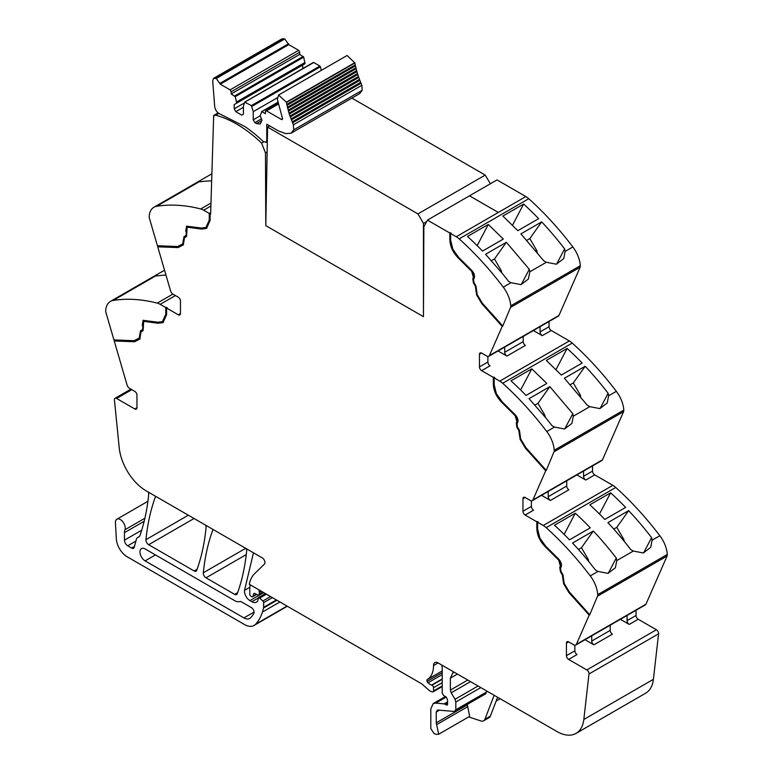 <?xml version="1.0" encoding="UTF-8"?>
<svg xmlns="http://www.w3.org/2000/svg" width="773" height="773" viewBox="0 0 773 773"><rect width="100%" height="100%" fill="white"/><g stroke="black" fill="none" stroke-linecap="round" stroke-linejoin="round"><path stroke-width="1.16" d="M153.914 207.261A23.064 13.315 -120 0 1 156.648 206.294A230.644 133.169 -120 0 1 200.748 208.952A15.373 8.88 -120 0 1 203.666 210.179L209.27 213.416L209.27 220.092L205.937 227.484L201.222 228.035L186.583 226.17L185.771 231.021L186.399 232.924L185.964 235.514L183.964 236.664L182.737 243.882L177.616 246.529L157.421 245.746L149.411 218.237A4.609 2.667 -120 0 1 149.189 216.401A23.064 13.315 -120 0 1 153.914 207.261L200.671 180.264L199.666 181.326L200.217 181.781A230.644 133.169 60 0 1 211.667 180.853M206.198 227.32L209.821 219.774L209.821 213.106L209.27 213.416M209.821 213.106L210.633 214.198L213.677 115.477L214.218 115.815A3.073 1.778 -120 0 1 214.691 115.264A3.073 1.778 -120 0 1 215.657 115.177A113.013 65.251 -120 0 1 261.622 143.131L263.719 141.913M182.737 243.882L183.317 243.543L184.505 236.354L186.506 235.205L186.873 226.035M183.53 244.732L178.621 247.273L158.272 246.481L158.069 245.766M206.778 228.315L202.004 228.76L188.757 226.644L187.453 227.04M218.102 112.916L213.677 115.477M131.816 389.66L116.597 398.453L134.792 408.956A3.073 1.778 -120 0 0 136.328 409.11A3.073 1.778 -120 0 0 136.966 407.7L136.966 395.148A3.073 1.778 -120 0 0 134.792 391.38L129.564 388.365A3.846 2.222 -120 0 1 127.043 384.944L114.24 340.961L134.589 341.753L139.807 339.047L141.053 331.83L143.053 330.67L143.672 321.336L157.972 323.24L163.016 322.641L166.601 314.727L166.601 308.05L178.283 314.795A3.073 1.778 -120 0 0 179.819 314.949A3.073 1.778 -120 0 0 180.457 313.538L180.457 300.987A3.073 1.778 -120 0 0 178.283 297.219L173.055 294.194A3.846 2.222 -120 0 1 170.533 290.783L157.731 246.8L178.08 247.592L183.298 244.886L184.544 237.669L186.544 236.509L187.163 227.165L201.463 229.079L206.507 228.479L210.092 220.566L210.092 213.889M178.08 247.592L178.621 247.273M157.731 246.8L158.272 246.481M160.175 304.34L165.78 307.577L165.78 314.253L162.436 321.645L157.731 322.206L143.092 320.331L142.28 325.182L142.908 327.085L142.474 329.675L140.473 330.834L139.246 338.043L134.125 340.69L113.931 339.907L105.92 312.398A4.609 2.667 60 0 1 105.698 310.562A23.064 13.315 60 0 1 110.423 301.422A23.064 13.315 60 0 1 113.158 300.455A230.644 133.169 60 0 1 157.257 303.113A15.373 8.88 60 0 1 160.175 304.34L175.403 295.557M162.436 321.645L166.33 313.944L166.33 307.268L165.78 307.577M166.33 307.268L167.142 307.731L166.601 308.05M143.962 321.201L145.266 320.814L158.513 322.93L163.287 322.476M140.039 338.893L135.13 341.434L114.781 340.642L114.578 339.936M134.589 341.753L135.13 341.434M114.24 340.961L114.781 340.642M442.224 686.579L433.131 691.825A1.923 1.111 -120 0 1 432.513 691.883L431.537 691.622A7.74 4.464 -120 0 1 428.725 689.999L422.599 684.569A7.701 4.445 -120 0 0 421.198 683.535L249.302 584.291A42.283 24.417 60 0 1 254.597 573.701L264.405 564.135A3.846 2.222 -120 0 0 264.656 560.995A3.846 2.222 -120 0 0 262.231 557.864L146.194 490.874A38.437 22.195 -120 0 1 119.216 447.731L114.433 400.018A3.073 1.778 -120 0 1 115.061 398.298A3.073 1.778 -120 0 1 116.597 398.453M256.762 594.379L252.645 596.756A1.923 1.111 -120 0 1 251.689 596.659L250.858 596.186A1.536 0.889 -120 0 1 249.776 594.302L249.776 590.272A42.283 24.417 60 0 1 250.181 584.803L250.181 584.803M442.224 682.665L433.527 687.69L433.527 690.946A1.923 1.111 -120 0 1 433.131 691.825M620.371 619.308L629.232 624.429L638.208 619.25L656.403 629.763A3.073 1.778 -120 0 1 658.567 633.821L653.407 679.312L583.828 719.489L588.978 673.998A3.073 1.778 -120 0 0 586.823 669.93L568.619 659.427A3.073 1.778 -120 0 1 566.445 655.659L566.445 643.107A3.073 1.778 -120 0 1 567.082 641.696A3.073 1.778 -120 0 1 568.619 641.851L566.445 643.107M585.035 639.715L593.896 644.827A3.073 1.778 60 0 1 591.722 641.068L591.722 635.85M574.87 645.233L574.87 650.798A3.073 1.778 -120 0 0 577.045 654.557L568.619 659.427M576.88 474.931L585.741 480.052L594.717 474.873L612.825 485.328A15.373 8.88 60 0 1 615.743 487.473A230.644 133.169 60 0 1 654.045 528.288A230.644 133.169 60 0 1 658.577 534.075A230.644 133.169 60 0 1 659.794 535.67A230.644 133.169 60 0 1 659.842 535.728A23.064 13.315 60 0 1 667.302 554.454A4.609 2.667 60 0 1 667.08 556.029L645.957 604.186A3.846 2.222 -120 0 1 645.358 604.882L575.779 645.059A3.846 2.222 -120 0 1 573.856 644.866L568.619 641.851M533.389 330.554L542.25 335.666L551.226 330.486L569.334 340.941A15.373 8.88 60 0 1 572.252 343.096A230.644 133.169 60 0 1 610.554 383.91A230.644 133.169 60 0 1 615.086 389.698A230.644 133.169 60 0 1 616.352 391.351A23.064 13.315 60 0 1 623.811 410.077A4.609 2.667 60 0 1 623.589 411.642L602.467 459.809A3.846 2.222 -120 0 1 601.867 460.505L532.288 500.682A3.846 2.222 -120 0 1 530.365 500.489L525.128 497.464A3.073 1.778 -120 0 0 523.592 497.319A3.073 1.778 -120 0 0 522.954 498.72L522.954 511.282A3.073 1.778 -120 0 0 525.128 515.04L536.82 521.794L537.361 521.475L538.172 521.949L537.631 522.268L543.235 525.495A15.373 8.88 60 0 1 546.163 527.65A230.644 133.169 60 0 1 590.253 575.904A23.064 13.315 60 0 1 597.722 594.63A4.609 2.667 60 0 1 597.49 596.196L589.722 614.835L569.372 592.137L564.155 583.412L563.614 583.731L568.822 592.456L569.372 592.137M568.822 592.456L589.181 615.153L589.722 614.835M589.181 615.153L576.378 644.363A3.846 2.222 -120 0 1 575.779 645.059M536.82 521.794L536.82 528.471C537.138 535.331 540.018 541.486 545.448 546.946L558.695 560.125L560.396 566.174L559.768 567.363L560.367 571.605L562.358 575.073L563.614 583.731M537.361 521.475L537.361 528.152C537.689 535.013 540.559 541.177 545.989 546.637L559.237 559.816L560.937 565.865L560.309 567.053L560.908 571.295L562.908 574.754L564.155 583.412M541.544 495.329L550.405 500.45A3.073 1.778 -120 0 1 548.231 496.681L548.231 491.473M531.38 500.846L531.38 506.412A3.073 1.778 -120 0 0 533.554 510.18L525.128 515.04M261.622 143.131L265.468 152.948L265.796 225.648L423.449 316.669L423.855 226.818L427.45 220.112L497.01 179.916L525.843 196.564A15.373 8.88 60 0 1 528.761 198.709A230.644 133.169 60 0 1 567.063 239.524A230.644 133.169 60 0 1 571.595 245.321A230.644 133.169 60 0 1 572.812 246.906A230.644 133.169 60 0 1 572.861 246.964A23.064 13.315 60 0 1 580.32 265.699A4.609 2.667 60 0 1 580.098 267.265L558.976 315.423A3.846 2.222 -120 0 1 558.377 316.128L488.797 356.295A3.846 2.222 -120 0 1 486.874 356.111L481.637 353.087A3.073 1.778 -120 0 0 480.101 352.932A3.073 1.778 -120 0 0 479.463 354.343L479.463 366.895A3.073 1.778 -120 0 0 481.637 370.663L493.329 377.408L493.87 377.098L494.681 377.572L494.14 377.881L499.745 381.118A15.373 8.88 60 0 1 502.672 383.273A230.644 133.169 60 0 1 546.762 431.527A23.064 13.315 60 0 1 554.231 450.253A4.609 2.667 60 0 1 553.999 451.819L546.231 470.467L525.882 447.76L520.664 439.035L520.123 439.344L525.331 448.069L525.882 447.76M525.331 448.069L545.69 470.786L546.231 470.467M545.69 470.786L532.887 499.986A3.846 2.222 -120 0 1 532.288 500.682M493.329 377.408L493.329 384.084C493.647 390.945 496.527 397.109 501.957 402.569L515.205 415.748L516.905 421.797L516.277 422.986L516.876 427.227L518.867 430.687L520.123 439.344M493.87 377.098L493.87 383.775C494.189 390.636 497.068 396.8 502.498 402.25L515.746 415.43L517.446 421.488L516.818 422.667L517.417 426.918L519.417 430.377L520.664 439.035M498.054 350.952L506.914 356.073A3.073 1.778 -120 0 1 504.74 352.304L504.74 347.087M487.889 356.469L487.889 362.035A3.073 1.778 -120 0 0 490.063 365.803L481.637 370.663M427.45 220.112L449.838 233.031L451.19 233.185L450.649 233.504L456.254 236.741A15.373 8.88 60 0 1 459.181 238.886A230.644 133.169 60 0 1 503.271 287.141A23.064 13.315 60 0 1 510.74 305.866A4.609 2.667 60 0 1 510.509 307.441L502.74 326.09L482.391 303.383L477.173 294.648L476.632 294.967L481.84 303.692L482.391 303.383M481.84 303.692L502.199 326.399L502.74 326.09M502.199 326.399L489.396 355.599A3.846 2.222 -120 0 1 488.797 356.295M449.838 233.031L449.838 239.707C450.157 246.568 453.036 252.732 458.466 258.182L471.714 271.362L473.414 277.42L472.786 278.599L473.385 282.85L475.376 286.31L476.632 294.967M450.379 232.721L450.379 239.388C450.698 246.258 453.577 252.413 459.007 257.873L472.255 271.052L473.955 277.101L473.327 278.29L473.926 282.531L475.926 285.991L477.173 294.648M469.52 195.82L498.314 212.449L469.491 195.84M265.468 152.948L267.129 151.991M211.879 173.79L200.671 180.264M139.13 536.713L138.203 537.245A8.068 4.657 -120 0 0 138.696 537.022A8.068 4.657 -120 0 0 140.077 535.245A269.091 155.363 -120 0 0 148.677 494.527A3.846 2.222 -120 0 0 148.155 492.005M138.203 537.245A7.691 4.435 -120 0 0 137.739 537.457A7.691 4.435 -120 0 0 136.338 539.457L134.251 547.245A3.846 2.222 -120 0 1 133.545 548.25A3.846 2.222 -120 0 1 131.623 548.057L127.729 545.806A4.609 2.667 -120 0 1 124.463 540.153L124.463 532.645A11.537 6.657 -120 0 1 124.936 529.766A6.918 3.991 -120 0 0 122.936 521.939A6.918 3.991 -120 0 0 116.868 519.214A6.918 3.991 -120 0 0 115.708 520.664A6.918 3.991 -120 0 0 115.438 522.77L116.337 538.81A15.373 8.88 -120 0 0 127.187 556.792L244.442 624.497A19.219 11.093 -120 0 0 254.056 625.444A19.219 11.093 -120 0 0 255.602 624.197A73.039 42.167 -120 0 0 262.453 612.042A73.049 42.177 -120 0 0 263.554 607.974A3.846 2.222 -120 0 0 263.622 607.317L263.622 602.66A1.536 0.889 -120 0 0 262.839 601.008L259.66 598.08L266.414 594.176M249.892 587.238L244.529 590.34A7.691 4.435 -120 0 0 249.911 600.592L251.863 601.713A9.228 5.334 -120 0 0 256.472 602.177A9.228 5.334 -120 0 0 257.786 600.756A1.923 1.111 -120 0 0 257.911 600.177L258.308 597.693L265.41 593.596M257.911 598.573L259.66 598.08M244.529 590.34L253.293 553.555L254.027 553.13M253.689 552.927A3.846 2.222 -120 0 0 253.293 553.555M245.688 548.308L203.309 572.774A3.846 2.222 -120 0 0 206.014 577.817L234.692 594.379A3.846 2.222 -120 0 0 236.606 594.572A3.846 2.222 -120 0 0 237.253 593.751A269.091 155.363 -120 0 0 246.635 551.091A3.846 2.222 -120 0 0 246.114 548.559M203.309 572.774C204.893 557.256 208.034 543.042 212.739 530.143A3.846 2.222 -120 0 1 213.135 529.515M188.332 515.205L145.952 539.67A3.846 2.222 -120 0 0 148.658 544.704L194.158 570.976A3.846 2.222 -120 0 0 196.081 571.17A3.846 2.222 -120 0 0 196.728 570.348A269.091 155.363 -120 0 0 206.082 527.669A3.846 2.222 -120 0 0 205.55 525.138M145.952 539.67C147.517 524.142 150.648 509.919 155.334 497L156.069 496.575M155.721 496.372A3.846 2.222 -120 0 0 155.334 497M234.692 600.66A11.537 6.657 -120 0 0 239.736 601.549A3.846 2.222 -120 0 1 241.427 601.848L251.36 607.588A3.846 2.222 -120 0 1 253.776 613.569A64.739 37.375 -120 0 1 250.578 617.772A11.537 6.657 -120 0 1 249.679 618.477A11.537 6.657 -120 0 1 243.91 617.907L145.121 560.869A7.305 4.213 -120 0 1 140.348 554.434A7.305 4.213 -120 0 1 141.469 548.588A7.305 4.213 -120 0 1 145.121 548.946L234.692 600.66M252.645 596.756A1.923 1.111 -120 0 0 253.003 596.254L253.621 593.915A1.923 1.111 -120 0 1 253.979 593.422A1.923 1.111 -120 0 1 254.819 593.451L258.047 594.988A1.923 1.111 -120 0 0 258.887 595.017A1.923 1.111 -120 0 0 259.284 594.137L259.284 592.437A3.846 2.222 -120 0 0 259.119 591.248A2.309 1.333 -120 0 1 259.11 589.963L259.11 589.963M638.208 619.25A3.073 1.778 60 0 1 636.034 615.482L636.034 610.274M629.232 624.429A3.073 1.778 60 0 1 627.058 620.661L627.058 615.453M589.48 614.467L569.295 591.934L564.174 583.373L562.937 574.735L560.937 571.276L560.512 568.194L561.13 567.005C561.971 564.686 561.266 562.164 559.005 559.439L545.69 546.182L539.863 538.056L537.631 528.935L537.631 522.268M594.717 474.873A3.073 1.778 60 0 1 592.543 471.105L592.543 465.887M585.741 480.052A3.073 1.778 60 0 1 583.567 476.284L583.567 471.066M545.989 470.081L525.795 447.557L520.683 438.987L519.446 430.358L517.446 426.899L517.021 423.807L517.639 422.618C518.48 420.299 517.775 417.778 515.514 415.062L502.199 401.805L496.372 393.679L494.14 384.558L494.14 377.881M551.226 330.486A3.073 1.778 60 0 1 549.052 326.718L549.052 321.51M542.25 335.666A3.073 1.778 60 0 1 540.076 331.897L540.076 326.689M502.498 325.704L482.304 303.171L477.192 294.61L475.955 285.971L473.955 282.512L473.52 279.43L474.149 278.241C474.989 275.922 474.284 273.4 472.023 270.676L458.708 257.428L452.881 249.293L450.649 240.181L450.649 233.504M164.552 270.25L157.18 274.425L156.484 275.971A230.644 133.169 60 0 1 165.963 275.082M610.206 625.183L610.206 630.391A3.073 1.778 -120 0 0 612.38 634.16L593.896 644.827M633.319 551.043L643.339 552.966L650.711 547.381L652.112 540.192L651.61 537.65A230.644 133.169 60 0 0 628.671 510.634L607.878 522.635A230.644 133.169 60 0 1 630.816 549.651L633.319 551.043L616.777 560.589L616.274 558.048A230.644 133.169 60 0 0 610.284 550.463A230.644 133.169 60 0 0 593.335 531.032L572.542 543.042A230.644 133.169 60 0 1 589.49 562.473A230.644 133.169 60 0 1 595.481 570.059L597.973 571.44L608.003 573.373L615.376 567.788L616.777 560.589M566.715 480.796L566.715 486.014A3.073 1.778 -120 0 0 568.889 489.782L550.405 500.45M608.119 393.264L608.622 395.805L607.22 403.004L599.848 408.588L589.828 406.666L587.325 405.274L564.387 378.258L585.18 366.257A230.644 133.169 60 0 1 608.119 393.264L600.07 408.54M546.762 431.527L554.483 427.063L564.512 428.986L571.885 423.401L573.286 416.212L572.783 413.671L564.734 428.947M523.224 336.419L523.224 341.627A3.073 1.778 -120 0 0 525.398 345.396L506.914 356.073M564.628 248.887L565.131 251.428L563.73 258.617L556.357 264.202L546.337 262.279L543.834 260.887L520.896 233.881L541.689 221.87A230.644 133.169 60 0 1 564.628 248.887L556.579 264.163M503.271 287.141L510.992 282.686L521.021 284.609L528.394 279.024L529.795 271.825L529.292 269.284L521.244 284.57M554.492 525.225L575.286 513.214A230.644 133.169 60 0 1 590.292 527.833L569.498 539.834A230.644 133.169 60 0 0 554.492 525.225M610.622 492.816L589.828 504.817A230.644 133.169 60 0 1 604.834 519.437L625.628 507.426A230.644 133.169 60 0 0 610.622 492.816L599.471 513.997M613.762 529.08L616.806 527.321L628.671 510.634M643.561 552.927L651.61 537.65M616.806 527.321L623.589 539.061A2.309 1.333 60 0 1 624.043 540.337L624.169 541.264M578.426 549.477L581.47 547.719L593.335 531.032M575.286 513.214L564.135 534.394M581.47 547.719L588.253 559.459L588.833 561.671M467.23 704.454L469.684 716.349L438.697 734.244L436.387 734.35L434.088 733.587L430.803 728.62L430.803 708.86L433.199 703.585L435.837 703.072L444.175 703.894L447.267 705.102M447.654 704.222L446.301 705.005L447.567 703.604L447.567 700.019L446.35 697.188L443.528 695.429L442.224 693.11L442.224 667.186L441.683 664.983M139.246 338.043L139.826 337.704L141.015 330.515L143.015 329.366L143.449 326.776L142.821 324.873L142.28 325.182M570.271 384.693L573.315 382.935L585.18 366.257M534.935 405.1L537.979 403.342L549.845 386.655L529.051 398.655L545.999 418.096A230.644 133.169 60 0 1 551.99 425.672L554.483 427.063M531.795 368.837L546.801 383.447L526.007 395.457A230.644 133.169 60 0 0 511.001 380.838L531.795 368.837L520.644 390.017M567.131 348.43L546.337 360.44L561.343 375.06L582.137 363.049A230.644 133.169 60 0 0 567.131 348.43L555.98 369.62M573.315 382.935L580.098 394.674A2.309 1.333 60 0 1 580.552 395.96L580.678 396.887M537.979 403.342L544.762 415.082L545.342 417.285M526.78 240.316L529.824 238.557L541.689 221.87M491.444 260.714L494.488 258.955L506.354 242.278L485.56 254.278L502.508 273.71A230.644 133.169 60 0 1 508.499 281.295L510.992 282.686M488.304 224.45L503.31 239.07L482.516 251.08A230.644 133.169 60 0 0 467.51 236.461L488.304 224.45L477.154 245.64M523.64 204.053L502.846 216.063L517.852 230.673L538.646 218.672A230.644 133.169 60 0 0 523.64 204.053L512.489 225.233M529.824 238.557L536.607 250.297A2.309 1.333 60 0 1 537.061 251.573L537.187 252.5M494.488 258.955L501.271 270.695L501.851 272.908M438.697 734.244L436.243 722.832L436.243 712.001L437.924 710.068L455.017 711.508L486.004 693.613M483.647 720.822L489.087 717.682A7.691 4.435 -120 0 0 490.353 716.127L484.913 719.267A7.691 4.435 -120 0 1 483.647 720.822A7.691 4.435 -120 0 1 480.932 720.958L468.718 716.909M497.609 697.275L490.353 716.127M494.15 695.285L484.913 719.267M485.125 693.787L486.806 691.033M480.825 687.584L455.819 702.019L455.819 709.749L486.806 691.854M470.535 681.641L451.19 692.811L454.997 699.304L478.062 685.989M457.442 674.085L450.379 678.163L450.379 690.096L467.771 680.047M450.379 678.163L452.765 672.887L454.466 672.365M451.19 692.811L450.379 690.096M455.819 702.019L454.997 699.304M454.138 711.682L455.819 709.749M437.035 710.242L437.924 710.068M529.292 269.284L506.354 242.278M572.783 413.671L549.845 386.655M143.382 320.196L142.821 324.873M525.843 196.564L498.314 212.449L525.843 196.564M608.225 573.324L616.274 558.048M442.224 670.925L427.314 679.525A30.756 17.76 -120 0 0 433.527 665.543A6.464 3.73 -120 0 1 434.861 662.596A6.464 3.73 -120 0 1 436.542 662.326A6.938 4 -120 0 1 438.146 662.944L556.85 731.471A38.437 22.195 -120 0 0 576.069 733.374L645.648 693.207A38.437 22.195 -120 0 0 653.407 679.312M576.069 733.374A38.437 22.195 -120 0 0 583.828 719.489M427.314 679.525A2.116 1.217 -120 0 0 427.073 681.4A2.135 1.237 -120 0 0 428 682.791A12.358 7.141 -120 0 0 431.576 685.081L431.962 685.226A1.923 1.111 -120 0 1 433.527 687.69M234.2 104.606L234.2 108.848L235.823 111.67L241.804 115.129L243.437 114.182L243.437 106.027L244.732 102.181L251.418 105.601L253.225 111.67L253.225 119.834L254.858 122.656L256.481 123.603L260.327 123.98L261.921 119.989L260.153 115.67L261.96 111.698L265.458 113.708L265.458 111.515L266.54 110.887L281.478 119.506L282.435 118.211L277.323 99.205L278.58 95.04L286.358 102.191L288.967 113.119L293.382 124.801L293.692 129.864L291.083 133.207L285.739 133.613L278.193 130.801L266.782 124.211L266.782 140.57L265.98 142.338L263.207 141.488A115.747 66.826 -120 0 0 245.07 126.656L219.957 113.989C216.942 112.558 215.174 109.979 214.672 106.239L212.701 80.807L213.541 78.353L216.247 78.488L220.276 84.18L288.773 44.631L298.62 50.313L299.702 52.197L299.702 54.39L303.712 57.134L305.006 63.724L234.2 104.606L302.697 65.058L302.697 68.623M293.382 124.801L361.88 85.252L362.189 90.315L359.58 93.659L291.083 133.207M292.542 122.81L361.039 83.262L361.88 85.252M292.146 121.873L360.643 82.325L361.039 83.262M291.353 119.902L359.851 80.353L360.643 82.325M290.986 118.955L359.484 79.406L359.851 80.353M290.252 116.974L358.749 77.435L359.484 79.406M289.923 116.037L358.421 76.488L358.749 77.435M289.266 114.056L357.764 74.508L358.421 76.488M288.387 111.138L356.884 71.599L357.493 73.561L288.996 113.1L357.464 73.57L357.764 74.508M288.223 110.143L356.624 70.662L356.884 71.599M287.614 108.239L356.111 68.691L356.672 70.633L288.126 110.201M287.556 107.215L355.889 67.763L356.111 68.691M286.957 105.36L355.454 65.811L355.976 67.724L287.392 107.312M355.271 64.913L355.454 65.811M286.986 104.307L355.271 64.893L354.913 62.961L286.416 102.509M286.773 104.442L355.271 64.893M278.58 95.04L347.077 55.492L354.913 62.961M282.56 118.878L281.478 119.506L282.242 119.583M265.458 111.515L278.174 103.65L265.777 110.81M261.448 111.834L277.932 102.48M254.858 122.656L261.313 118.926M253.225 119.834L260.153 115.834M253.225 111.67L277.227 97.813M251.93 106.336L320.428 66.787L321.297 70.372M251.418 105.601L319.916 66.063L320.428 66.787M244.732 102.181L313.741 62.497L319.916 66.063M313.229 62.632L313.741 62.497L313.229 62.632M235.823 111.67L243.437 107.273M234.2 108.848L244.481 102.906M220.276 84.18L230.122 89.861L231.204 91.745L231.204 93.939L235.214 96.683L236.509 102.017L305.006 62.468M236.509 102.017L236.509 103.273M235.214 96.683L303.712 57.134M234.702 95.958L303.2 56.41M231.204 93.939L299.702 54.39M213.541 78.353L282.039 38.814L284.754 38.95L288.773 44.631M267.584 127.091L417.951 213.908L423.449 223.426L423.449 316.669L265.796 225.648L267.584 127.091L269.68 125.883M417.951 213.908L485.212 175.075L351.879 98.103M485.212 175.075L490.362 183.761M426.677 221.551L423.449 223.426M203.666 210.179L210.884 206.014M202.004 228.76L201.463 229.079M188.757 226.644L188.216 226.962M180.457 313.538L178.283 314.795M158.513 322.93L157.972 323.24M145.266 320.814L144.725 321.124M136.966 407.7L134.792 408.956M442.224 685.922L433.527 690.946M658.567 633.821L588.978 673.998M656.403 629.763L586.823 669.93M574.87 650.798L566.445 655.659M645.957 604.186L576.378 644.363M597.49 596.196L667.08 556.029M586.465 612.139L587.007 611.82M563.401 579.296L562.86 579.605M563.604 578.784L563.053 579.093M562.908 574.754L562.358 575.073M560.908 571.295L560.367 571.605M560.309 567.053L559.768 567.363M560.937 565.865L560.396 566.174M559.237 559.816L558.695 560.125M545.989 546.637L545.448 546.946M537.361 528.152L536.82 528.471M612.825 485.328L543.235 525.495M525.128 497.464L522.954 498.72M531.38 506.412L522.954 511.282M602.467 459.809L532.887 499.986M553.999 451.819L623.589 411.642M519.91 434.919L519.369 435.228M520.113 434.397L519.562 434.716M519.417 430.377L518.867 430.687M517.417 426.918L516.876 427.227M516.818 422.667L516.277 422.986M517.446 421.488L516.905 421.797M515.746 415.43L515.205 415.748M502.498 402.25L501.957 402.569M493.87 383.775L493.329 384.084M569.334 340.941L499.745 381.118M481.637 353.087L479.463 354.343M487.889 362.035L479.463 366.895M558.976 315.423L489.396 355.599M510.509 307.441L580.098 267.265M476.419 290.532L475.878 290.851M476.622 290.02L476.071 290.329M475.926 285.991L475.376 286.31M473.926 282.531L473.385 282.85M473.327 278.29L472.786 278.599M473.955 277.101L473.414 277.42M472.255 271.052L471.714 271.362M459.007 257.873L458.466 258.182M450.379 239.388L449.838 239.707M456.254 236.741L498.314 212.449M186.312 230.702L185.771 231.021M186.94 232.615L186.399 232.924M186.506 235.205L185.964 235.514M184.505 236.354L183.964 236.664M183.626 240.451L183.085 240.77M183.819 241.195L183.278 241.514M156.648 206.294L199.714 181.433M200.748 208.952L210.981 203.048M157.257 303.113L172.881 294.098M213.474 529.718L212.739 530.143M260.23 590.601L259.119 591.248M627.058 620.661L636.034 615.482M597.722 594.63L667.302 554.454M583.567 476.284L592.543 471.105M554.231 450.253L623.811 410.077M540.076 331.897L549.052 326.718M510.74 305.866L580.32 265.699M113.158 300.455L156.223 275.594M134.473 546.414L131.623 548.057M135.893 541.09L127.729 545.806M141.72 530.201L124.463 540.153M144.174 521.263L124.463 532.645M144.889 518.239L124.936 529.766M287.005 606.071L255.602 624.197M279.903 601.964L262.453 612.042M276.937 600.254L263.554 607.974M276.396 599.945L263.622 607.317M272.367 597.616L263.622 602.66M270.55 596.563L262.839 601.008M257.96 598.196L251.863 601.713M263.719 592.62L249.911 600.592M237.64 592.669L234.692 594.379M246.258 554.589L206.014 577.817M197.115 569.276L194.158 570.976M194.052 518.499L148.658 544.704M256.481 594.244L253.003 596.254M254.588 593.364L253.621 593.915M262.82 592.099L259.284 594.137M261.342 591.248L259.284 592.437M610.206 630.391L591.722 641.068M590.253 575.904L597.973 571.44M652.112 540.192L659.842 535.728M566.715 486.014L548.231 496.681M608.622 395.805L616.352 391.351M573.286 416.212L589.828 406.666M523.224 341.627L504.74 352.304M565.131 251.428L572.861 246.964M529.795 271.825L546.337 262.279M546.163 527.65L615.743 487.473M622.748 539.544L623.589 539.061M587.412 559.942L588.253 559.459M447.383 702.039L444.175 703.894M446.195 697.091L435.837 703.072M447.393 702.522L444.697 704.077M166.33 313.944L165.78 314.253M143.449 326.776L142.908 327.085M143.015 329.366L142.474 329.675M141.015 330.515L140.473 330.834M140.135 334.612L139.594 334.931M140.328 335.356L139.787 335.675M579.257 395.158L580.098 394.674M543.921 415.565L544.762 415.082M535.766 250.781L536.607 250.297M500.431 271.178L501.271 270.695M467.955 706.541L436.967 724.436M467.23 704.937L436.243 722.832M439.344 710.213L436.243 712.001M459.181 238.886L528.761 198.709M502.672 383.273L572.252 343.096M155.45 554.908L145.121 560.869M254.075 612.042L243.91 617.907M209.821 219.774L209.27 220.092M438.088 662.915L433.527 665.543M442.224 672.655L427.073 681.4M442.224 674.578L428 682.791M442.224 678.926L431.576 685.081M442.224 679.303L431.962 685.226M218.749 113.399L215.657 115.177M266.782 140.57L267.342 140.251M293.692 129.864L362.189 90.315M286.358 102.191L354.855 62.642M266.54 110.887L278.28 104.113M256.481 123.603L261.921 120.462M231.204 91.745L299.702 52.197M230.122 89.861L298.62 50.313M220.121 83.252L288.619 43.703M216.247 78.488L284.754 38.95M214.71 78.199L283.208 38.65M187.163 227.165L187.704 226.856M143.672 321.336L144.213 321.017M139.285 536.568L137.739 537.457M147.904 501.3L116.868 519.214M287.314 606.245L254.056 625.444M110.423 301.422L157.18 274.425M433.199 703.585L445.354 696.57M496.15 701.072L500.16 698.753M263.38 592.427L258.887 595.017M205.927 227.484L206.478 227.165M130.917 389.138L115.061 398.298M218.382 113.138L214.691 115.264M267.313 141.565L265.98 142.338M277.884 102.249L261.574 111.67M313.355 62.468L244.857 102.017"/></g></svg>
